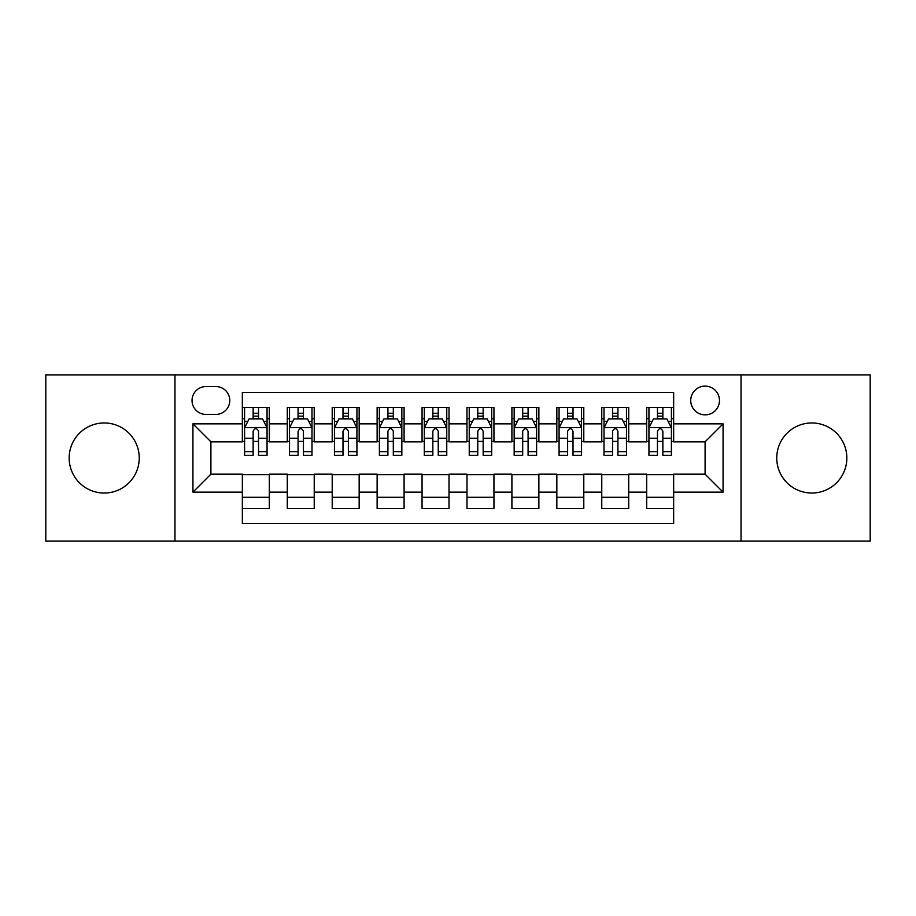 <?xml version="1.0" encoding="UTF-8"?>
<svg xmlns="http://www.w3.org/2000/svg" width="916" height="916" viewBox="0 0 916 916"><rect width="100%" height="100%" fill="white"/><g stroke="black" fill="none" stroke-linecap="round" stroke-linejoin="round"><path stroke-width="1.37" d="M811.794 422.963A35.037 35.037 0 0 0 776.757 458A35.037 35.037 0 0 0 811.794 493.037A35.037 35.037 0 0 0 846.842 458A35.037 35.037 0 0 0 811.794 422.963M104.206 422.963A35.037 35.037 0 0 0 69.158 458A35.037 35.037 0 0 0 104.206 493.037A35.037 35.037 0 0 0 139.243 458A35.037 35.037 0 0 0 104.206 422.963M705.091 386.117A14.381 14.381 0 0 0 690.721 400.498A14.381 14.381 0 0 0 705.091 414.868A14.381 14.381 0 0 0 719.472 400.498A14.381 14.381 0 0 0 705.091 386.117M741.033 541.116L870.2 541.116L870.2 374.884L741.033 374.884L741.033 541.116L174.967 541.116L174.967 374.884L45.8 374.884L45.8 541.116L174.967 541.116M673.649 407.46L646.696 407.46L646.696 423.856L628.72 423.856L628.72 441.821L646.696 441.821L646.696 423.856M628.72 423.856L628.72 407.46L601.766 407.46L601.766 423.856L583.79 423.856L583.79 441.821L601.766 441.821L601.766 423.856M583.79 423.856L583.79 407.46L556.836 407.46L556.836 423.856L538.871 423.856L538.871 441.821L556.836 441.821L556.836 423.856M538.871 423.856L538.871 407.46L511.907 407.46L511.907 423.856L493.942 423.856L493.942 441.821L511.907 441.821L511.907 423.856M493.942 423.856L493.942 407.46L466.988 407.46L466.988 423.856L449.012 423.856L449.012 441.821L466.988 441.821L466.988 423.856M449.012 423.856L449.012 407.46L422.058 407.46L422.058 423.856L404.093 423.856L404.093 441.821L422.058 441.821L422.058 423.856M404.093 423.856L404.093 407.46L377.129 407.46L377.129 423.856L359.164 423.856L359.164 441.821L377.129 441.821L377.129 423.856M359.164 423.856L359.164 407.46L332.21 407.46L332.21 423.856L314.234 423.856L314.234 441.821L332.21 441.821L332.21 423.856M314.234 423.856L314.234 407.46L287.281 407.46L287.281 441.821L269.304 441.821L269.304 407.46L242.351 407.46M242.351 508.54L269.304 508.54L269.304 474.179L287.281 474.179L287.281 508.54L314.234 508.54L314.234 474.179L332.21 474.179L332.21 492.144L314.234 492.144M332.21 492.144L332.21 508.54L359.164 508.54L359.164 474.179L377.129 474.179L377.129 492.144L359.164 492.144M377.129 492.144L377.129 508.54L404.093 508.54L404.093 474.179L422.058 474.179L422.058 492.144L404.093 492.144M422.058 492.144L422.058 508.54L449.012 508.54L449.012 474.179L466.988 474.179L466.988 492.144L449.012 492.144M466.988 492.144L466.988 508.54L493.942 508.54L493.942 474.179L511.907 474.179L511.907 492.144L493.942 492.144M511.907 492.144L511.907 508.54L538.871 508.54L538.871 474.179L556.836 474.179L556.836 492.144L538.871 492.144M556.836 492.144L556.836 508.54L583.79 508.54L583.79 474.179L601.766 474.179L601.766 492.144L583.79 492.144M601.766 492.144L601.766 508.54L628.72 508.54L628.72 474.179L646.696 474.179L646.696 492.144L628.72 492.144M205.963 414.421L215.844 414.421A13.923 13.923 0 0 0 229.779 400.498A13.923 13.923 0 0 0 215.844 386.563L205.963 386.563A13.923 13.923 0 0 0 192.039 400.498A13.923 13.923 0 0 0 205.963 414.421M741.033 374.884L174.967 374.884M673.649 423.856L673.649 392.403L242.351 392.403L242.351 441.821L210.909 441.821L210.909 474.179L242.351 474.179L242.351 523.597L673.649 523.597L673.649 474.179L705.091 474.179L705.091 441.821L673.649 441.821L673.649 423.856L723.067 423.856L723.067 492.144L673.649 492.144M242.351 492.144L192.933 492.144L192.933 423.856L242.351 423.856M646.696 492.144L646.696 508.54L673.649 508.54M242.351 418.692L244.595 418.692M253.137 418.692L258.53 418.692M267.06 418.692L269.304 418.692M242.351 441.375L244.595 441.375M253.137 441.375L258.53 441.375M267.06 441.375L269.304 441.375M242.351 474.625L269.304 474.625M242.351 497.308L269.304 497.308M287.281 441.375L289.525 441.375M298.066 441.375L303.448 441.375M311.99 441.375L314.234 441.375M287.281 418.692L289.525 418.692M298.066 418.692L303.448 418.692M311.99 418.692L314.234 418.692M287.281 474.625L314.234 474.625M287.281 497.308L314.234 497.308M332.21 474.625L359.164 474.625M332.21 497.308L359.164 497.308M332.21 418.692L334.455 418.692M342.985 418.692L348.378 418.692M356.919 418.692L359.164 418.692M332.21 441.375L334.455 441.375M342.985 441.375L348.378 441.375M356.919 441.375L359.164 441.375M377.129 474.625L404.093 474.625M377.129 497.308L404.093 497.308M377.129 418.692L379.384 418.692M387.915 418.692L393.308 418.692M401.838 418.692L404.093 418.692M377.129 441.375L379.384 441.375M387.915 441.375L393.308 441.375M401.838 441.375L404.093 441.375M422.058 474.625L449.012 474.625M422.058 497.308L449.012 497.308M422.058 418.692L424.303 418.692M432.844 418.692L438.237 418.692M446.768 418.692L449.012 418.692M422.058 441.375L424.303 441.375M432.844 441.375L438.237 441.375M446.768 441.375L449.012 441.375M466.988 474.625L493.942 474.625M466.988 497.308L493.942 497.308M466.988 418.692L469.232 418.692M477.763 418.692L483.156 418.692M491.697 418.692L493.942 418.692M466.988 441.375L469.232 441.375M477.763 441.375L483.156 441.375M491.697 441.375L493.942 441.375M511.907 474.625L538.871 474.625M511.907 497.308L538.871 497.308M511.907 418.692L514.162 418.692M522.692 418.692L528.085 418.692M536.616 418.692L538.871 418.692M511.907 441.375L514.162 441.375M522.692 441.375L528.085 441.375M536.616 441.375L538.871 441.375M556.836 474.625L583.79 474.625M556.836 497.308L583.79 497.308M556.836 418.692L559.081 418.692M567.622 418.692L573.015 418.692M581.545 418.692L583.79 418.692M556.836 441.375L559.081 441.375M567.622 441.375L573.015 441.375M581.545 441.375L583.79 441.375M601.766 474.625L628.72 474.625M601.766 497.308L628.72 497.308M601.766 418.692L604.01 418.692M612.552 418.692L617.934 418.692M626.475 418.692L628.72 418.692M601.766 441.375L604.01 441.375M612.552 441.375L617.934 441.375M626.475 441.375L628.72 441.375M646.696 474.625L673.649 474.625M646.696 497.308L673.649 497.308M646.696 418.692L648.94 418.692M657.47 418.692L662.863 418.692M671.405 418.692L673.649 418.692M646.696 441.375L648.94 441.375M657.47 441.375L662.863 441.375M671.405 441.375L673.649 441.375M210.909 441.821L192.933 423.856M210.909 474.179L192.933 492.144M723.067 423.856L705.091 441.821M723.067 492.144L705.091 474.179M258.53 413.299L253.137 413.299M267.06 451.645L258.53 451.645L258.53 455.309L267.06 455.309L267.06 427.898L262.571 418.91L249.095 418.91L244.595 427.898L244.595 455.309L253.137 455.309L253.137 451.645L244.595 451.645M244.595 427.898L244.595 407.46M267.06 427.898L267.06 407.46M253.137 418.91L253.137 407.46M258.53 407.46L258.53 418.91M258.53 451.645L258.53 431.264C256.732 427.806 254.934 427.806 253.137 431.264L253.137 451.645M303.448 413.299L298.066 413.299M311.99 451.645L303.448 451.645L303.448 455.309L311.99 455.309L311.99 427.898L307.501 418.91L294.013 418.91L289.525 427.898L289.525 455.309L298.066 455.309L298.066 451.645L289.525 451.645M289.525 427.898L289.525 407.46M311.99 427.898L311.99 407.46M298.066 418.91L298.066 407.46M303.448 407.46L303.448 418.91M303.448 451.645L303.448 431.264C301.662 427.806 299.864 427.806 298.066 431.264L298.066 451.645M348.378 413.299L342.985 413.299M356.919 451.645L348.378 451.645L348.378 455.309L356.919 455.309L356.919 427.898L352.42 418.91L338.943 418.91L334.455 427.898L334.455 455.309L342.985 455.309L342.985 451.645L334.455 451.645M334.455 427.898L334.455 407.46M356.919 427.898L356.919 407.46M342.985 418.91L342.985 407.46M348.378 407.46L348.378 418.91M348.378 451.645L348.378 431.264C346.58 427.806 344.782 427.806 342.985 431.264L342.985 451.645M393.308 413.299L387.915 413.299M401.838 451.645L393.308 451.645L393.308 455.309L401.838 455.309L401.838 427.898L397.349 418.91L383.873 418.91L379.384 427.898L379.384 455.309L387.915 455.309L387.915 451.645L379.384 451.645M379.384 427.898L379.384 407.46M401.838 427.898L401.838 407.46M387.915 418.91L387.915 407.46M393.308 407.46L393.308 418.91M393.308 451.645L393.308 431.264C391.51 427.806 389.712 427.806 387.915 431.264L387.915 451.645M438.237 413.299L432.844 413.299M446.768 451.645L438.237 451.645L438.237 455.309L446.768 455.309L446.768 427.898L442.279 418.91L428.803 418.91L424.303 427.898L424.303 455.309L432.844 455.309L432.844 451.645L424.303 451.645M424.303 427.898L424.303 407.46M446.768 427.898L446.768 407.46M432.844 418.91L432.844 407.46M438.237 407.46L438.237 418.91M438.237 451.645L438.237 431.264C436.44 427.806 434.642 427.806 432.844 431.264L432.844 451.645M483.156 413.299L477.763 413.299M491.697 451.645L483.156 451.645L483.156 455.309L491.697 455.309L491.697 427.898L487.197 418.91L473.721 418.91L469.232 427.898L469.232 455.309L477.763 455.309L477.763 451.645L469.232 451.645M469.232 427.898L469.232 407.46M491.697 427.898L491.697 407.46M477.763 418.91L477.763 407.46M483.156 407.46L483.156 418.91M483.156 451.645L483.156 431.264C481.369 427.806 479.572 427.806 477.763 431.264L477.763 451.645M528.085 413.299L522.692 413.299M536.616 451.645L528.085 451.645L528.085 455.309L536.616 455.309L536.616 427.898L532.127 418.91L518.651 418.91L514.162 427.898L514.162 455.309L522.692 455.309L522.692 451.645L514.162 451.645M514.162 427.898L514.162 407.46M536.616 427.898L536.616 407.46M522.692 418.91L522.692 407.46M528.085 407.46L528.085 418.91M528.085 451.645L528.085 431.264C526.288 427.806 524.49 427.806 522.692 431.264L522.692 451.645M573.015 413.299L567.622 413.299M581.545 451.645L573.015 451.645L573.015 455.309L581.545 455.309L581.545 427.898L577.057 418.91L563.58 418.91L559.081 427.898L559.081 455.309L567.622 455.309L567.622 451.645L559.081 451.645M559.081 427.898L559.081 407.46M581.545 427.898L581.545 407.46M567.622 418.91L567.622 407.46M573.015 407.46L573.015 418.91M573.015 451.645L573.015 431.264C571.218 427.806 569.42 427.806 567.622 431.264L567.622 451.645M617.934 413.299L612.552 413.299M626.475 451.645L617.934 451.645L617.934 455.309L626.475 455.309L626.475 427.898L621.987 418.91L608.499 418.91L604.01 427.898L604.01 455.309L612.552 455.309L612.552 451.645L604.01 451.645M604.01 427.898L604.01 407.46M626.475 427.898L626.475 407.46M612.552 418.91L612.552 407.46M617.934 407.46L617.934 418.91M617.934 451.645L617.934 431.264C616.147 427.806 614.35 427.806 612.552 431.264L612.552 451.645M662.863 413.299L657.47 413.299M671.405 451.645L662.863 451.645L662.863 455.309L671.405 455.309L671.405 427.898L666.905 418.91L653.429 418.91L648.94 427.898L648.94 455.309L657.47 455.309L657.47 451.645L648.94 451.645M648.94 427.898L648.94 407.46M671.405 427.898L671.405 407.46M657.47 418.91L657.47 407.46M662.863 407.46L662.863 418.91M662.863 451.645L662.863 431.264C661.066 427.806 659.268 427.806 657.47 431.264L657.47 451.645M287.281 492.144L269.304 492.144M287.281 423.856L269.304 423.856M266.945 427.669L244.709 427.669M244.595 421.383L247.858 421.383M263.808 421.383L267.06 421.383M253.137 438.317L244.595 438.317M267.06 438.317L258.53 438.317M258.53 416.162L253.137 416.162M311.875 427.669L289.639 427.669M289.525 421.383L292.788 421.383M308.738 421.383L311.99 421.383M298.066 438.317L289.525 438.317M311.99 438.317L303.448 438.317M303.448 416.162L298.066 416.162M356.805 427.669L334.569 427.669M334.455 421.383L337.706 421.383M353.656 421.383L356.919 421.383M342.985 438.317L334.455 438.317M356.919 438.317L348.378 438.317M348.378 416.162L342.985 416.162M401.735 427.669L379.487 427.669M379.384 421.383L382.636 421.383M398.586 421.383L401.838 421.383M387.915 438.317L379.384 438.317M401.838 438.317L393.308 438.317M393.308 416.162L387.915 416.162M446.653 427.669L424.417 427.669M424.303 421.383L427.566 421.383M443.516 421.383L446.768 421.383M432.844 438.317L424.303 438.317M446.768 438.317L438.237 438.317M438.237 416.162L432.844 416.162M491.583 427.669L469.347 427.669M469.232 421.383L472.484 421.383M488.434 421.383L491.697 421.383M477.763 438.317L469.232 438.317M491.697 438.317L483.156 438.317M483.156 416.162L477.763 416.162M536.513 427.669L514.265 427.669M514.162 421.383L517.414 421.383M533.364 421.383L536.616 421.383M522.692 438.317L514.162 438.317M536.616 438.317L528.085 438.317M528.085 416.162L522.692 416.162M581.431 427.669L559.195 427.669M559.081 421.383L562.344 421.383M578.294 421.383L581.545 421.383M567.622 438.317L559.081 438.317M581.545 438.317L573.015 438.317M573.015 416.162L567.622 416.162M626.361 427.669L604.125 427.669M604.01 421.383L607.262 421.383M623.212 421.383L626.475 421.383M612.552 438.317L604.01 438.317M626.475 438.317L617.934 438.317M617.934 416.162L612.552 416.162M671.291 427.669L649.055 427.669M648.94 421.383L652.192 421.383M668.142 421.383L671.405 421.383M657.47 438.317L648.94 438.317M671.405 438.317L662.863 438.317M662.863 416.162L657.47 416.162"/></g></svg>
